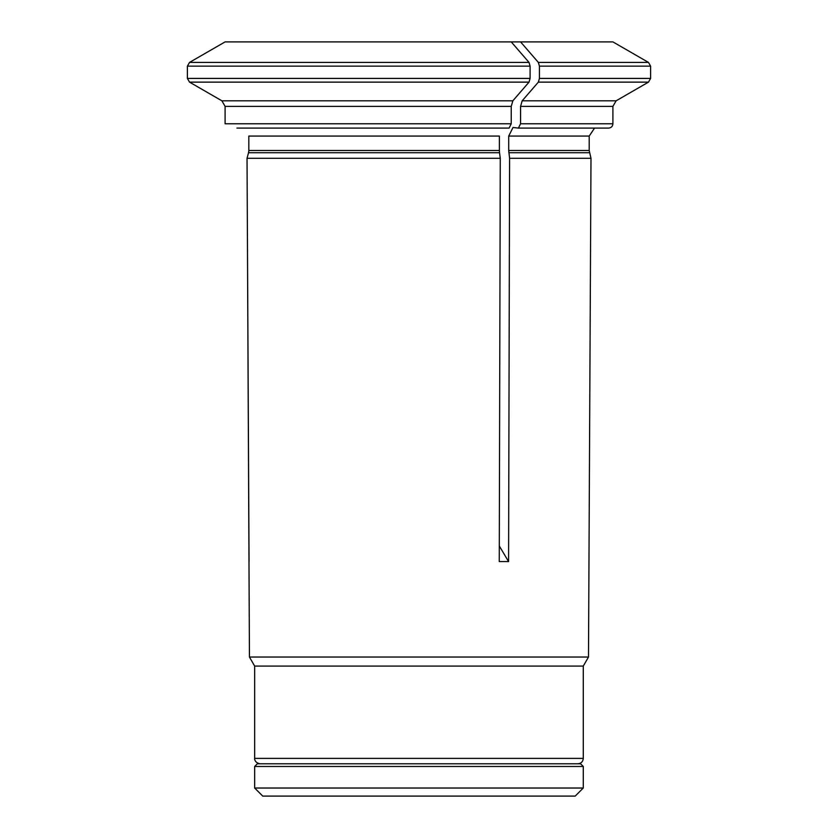 <?xml version="1.0" encoding="UTF-8"?>
<svg xmlns="http://www.w3.org/2000/svg" width="838" height="838" viewBox="0 0 838 838"><rect width="100%" height="100%" fill="white"/><g stroke="black" fill="none" stroke-linecap="round" stroke-linejoin="round"><path stroke-width="1.26" d="M583.279 766.466L254.658 766.466L257.35 763.774L580.587 763.774L583.279 766.466L583.279 788.024L254.658 788.024L254.658 766.466M254.658 788.024L262.744 796.1L575.193 796.1L583.279 788.024M499.301 545.988L508.593 561.575L509.598 158.298L508.708 150.484L508.708 136.07L513.024 127.47L518.408 128.099L520.566 123.783L520.566 106.395L522.179 100.801A874309.838 437154.914 -90 0 0 538.352 82.134L539.431 78.405L650.613 78.405L650.613 66.15L648.465 62.41L538.352 62.41A851751.245 425875.622 -90 0 0 520.576 41.9L225.076 41.9A851750.92 851750.92 0 0 0 189.535 62.41A851751.245 851751.245 0 0 1 225.076 41.9M538.352 62.41L539.431 66.15L539.431 78.405M577.885 763.774C581.163 763.46 582.955 761.658 583.279 758.39L583.279 666.084L588.496 657.044L249.441 657.044L247.032 158.298L248.53 152.715A8.61 8.61 0 0 0 248.823 150.484L248.823 136.07L248.823 150.484L499.375 150.484L499.375 136.07L248.823 136.07M221.871 100.801L512.856 100.801A874310.257 437155.134 -90 0 0 529.019 82.134L189.535 82.134A874309.838 874309.838 0 0 0 221.871 100.801L225.108 106.395L225.108 123.783L225.108 106.395L221.871 100.801A874309.838 874309.838 0 0 1 189.535 82.134L187.387 78.405L530.098 78.405L530.098 66.15L529.019 62.41A851750.92 425875.465 -90 0 0 511.243 41.9M530.098 66.15L187.387 66.15L187.387 78.405L187.387 66.15L189.535 62.41L529.019 62.41M512.856 100.801L511.232 106.395L511.232 123.783L225.108 123.783M511.232 123.783L509.075 128.099L236.924 128.099M520.576 41.9L612.934 41.9L648.465 62.41M249.054 561.575L247.032 158.298L248.53 152.715L499.521 152.715L499.375 150.484M499.521 152.715L500.276 158.298L499.259 561.575L508.593 561.575M529.019 82.134L530.098 78.405M500.276 158.298L247.032 158.298M583.279 666.084L254.658 666.084L249.441 657.044M520.566 123.783L612.903 123.783C612.651 126.402 611.216 127.837 608.598 128.099L518.408 128.099M508.708 150.484L589.198 150.484L590.989 158.298L509.598 158.298M511.232 106.395L225.108 106.395M612.903 123.783L612.903 106.395L520.566 106.395M539.431 66.15L650.613 66.15M522.179 100.801L616.14 100.801L648.465 82.134L538.352 82.134M583.279 758.39L254.658 758.39C254.459 758.044 254.312 762.79 260.052 763.774M589.198 150.484L589.198 136.07L508.708 136.07M589.491 152.715L508.855 152.715M648.465 82.134L650.613 78.405M254.658 758.39L254.658 666.084M612.903 106.395L616.14 100.801M589.198 136.07L594.551 128.099M588.496 657.044L590.989 158.298"/></g></svg>
